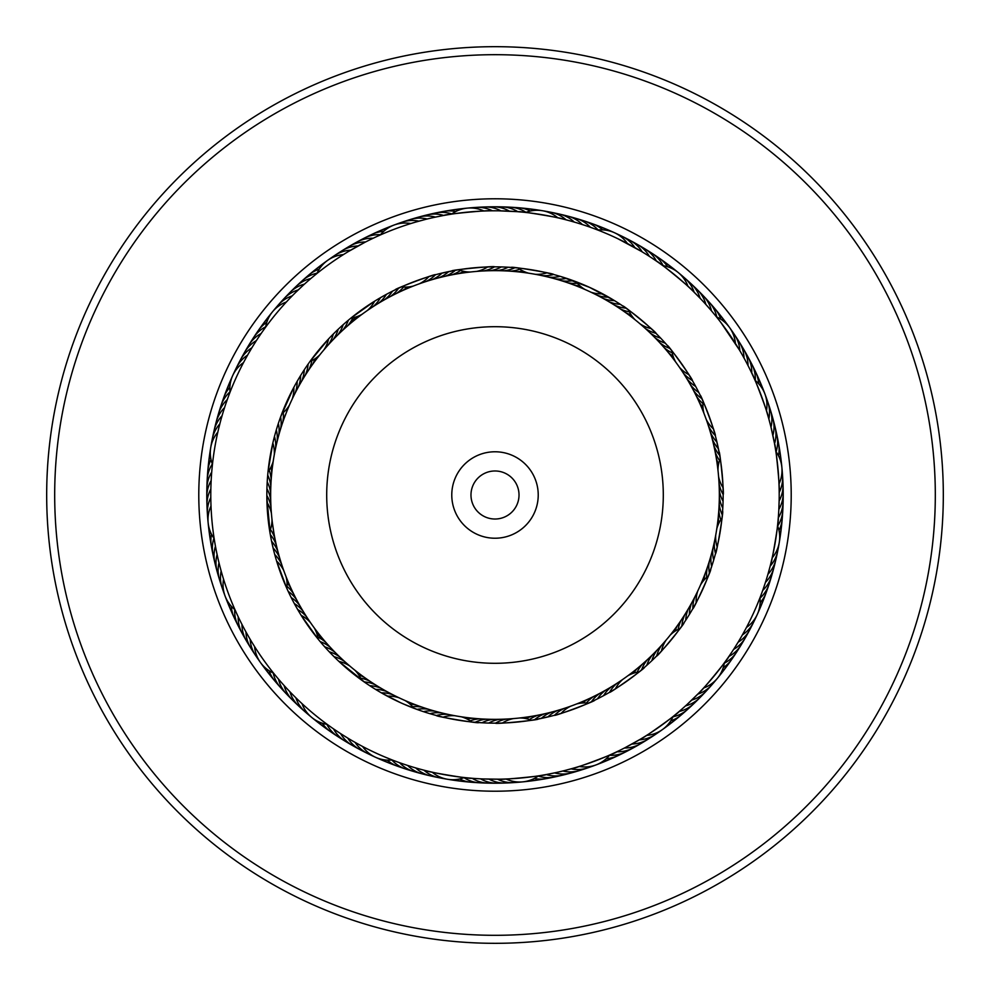 <?xml version="1.0" encoding="UTF-8"?>
<svg xmlns="http://www.w3.org/2000/svg" width="990" height="990" viewBox="0 0 990 990"><rect width="100%" height="100%" fill="white"/><g stroke="black" fill="none" stroke-linecap="round" stroke-linejoin="round"><path stroke-width="1.49" d="M270.654 495A224.346 224.346 0 0 1 495 270.654A224.346 224.346 0 0 1 719.346 495A224.346 224.346 0 0 1 495 719.346A224.346 224.346 0 0 1 270.654 495A224.346 224.346 0 0 1 495 270.654A224.346 224.346 0 0 1 719.346 495M451.774 495A43.226 43.226 0 0 0 495 538.226A43.226 43.226 0 0 0 538.226 495A43.226 43.226 0 0 0 495 451.774A43.226 43.226 0 0 0 451.774 495M470.98 495A24.02 24.02 0 0 0 495 519.02A24.02 24.02 0 0 0 519.02 495A24.02 24.02 0 0 0 495 470.98A24.02 24.02 0 0 0 470.98 495M781.395 527.262A288.201 288.201 0 0 1 462.738 781.395A288.201 288.201 0 0 1 208.605 462.738A288.201 288.201 0 0 1 527.262 208.605A288.201 288.201 0 0 1 781.395 527.262A288.201 288.201 0 0 0 527.262 208.605A288.201 288.201 0 0 0 208.605 462.738M940.5 545.193A448.321 448.321 0 0 1 444.807 940.5A448.321 448.321 0 0 1 49.5 444.807A448.321 448.321 0 0 1 545.193 49.5A448.321 448.321 0 0 1 940.5 545.193M932.543 544.29A440.315 440.315 0 0 1 445.71 932.543A440.315 440.315 0 0 1 57.457 445.71A440.315 440.315 0 0 1 544.29 57.457A440.315 440.315 0 0 1 932.543 544.29M284.749 686.218L286.036 687.629L284.749 686.218M331.514 654.143L329.286 651.828A32.026 32.026 -120.9 0 1 339.941 657.125M330.4 652.992L334.038 656.704A32.026 32.026 57.4 0 1 344.842 661.679M297.891 699.744L296.876 698.767M330.598 726.833L331.749 727.638M365.756 683.026L338.939 661.431A32.026 32.026 0 0 1 349.891 666.097M354.841 670.168A32.026 32.026 0 0 1 361.511 680.031L369.765 685.724A32.026 32.026 -150 0 1 381.36 688.434M266.842 497.141L270.307 534.625A32.026 32.026 -87.5 0 1 276.284 544.921M273.834 551.083L271.582 541.307A32.026 32.026 -89.2 0 1 277.868 551.418M217.305 555.477L217.713 557.333L217.305 555.477M219.706 565.575L219.533 564.931M275.616 557.655L274.75 554.561A32.026 32.026 87.4 0 1 281.618 564.275M221.933 573.767L221.537 572.406M236.709 613.577L237.303 614.84M286.036 576.625A32.026 32.026 0 0 1 286.877 588.493L276.618 561.107A32.026 32.026 0 0 1 283.784 570.611M226.376 402.212L227.663 398.537M292.186 399.118A32.026 32.026 0 0 0 293.844 387.325L280.603 416.963A32.026 32.026 -57.5 0 1 280.628 428.868M223.728 410.268L224.903 406.568M276.532 429.19L278.363 423.398A32.026 32.026 -59.2 0 1 278.747 435.291M221.315 418.399L222.391 414.661M274.663 435.736L276.321 429.895A32.026 32.026 -60.9 0 1 277.064 441.775M219.137 426.678L220.114 422.841M272.993 442.344L274.478 436.454A32.026 32.026 117.4 0 1 275.567 448.309M212.033 468.542L211.91 469.941M273.215 461.204A32.026 32.026 0 0 1 268.005 471.908L272.832 443.062A32.026 32.026 0 0 1 274.279 454.88M296.233 291.877L303.423 285.071M335.857 331.514L338.172 329.286A32.026 32.026 -30.9 0 1 332.875 339.941M297.594 290.553L296.703 291.406M337.008 330.4L333.296 334.038A32.026 32.026 147.4 0 1 328.321 344.842M290.256 297.891L291.233 296.876M263.167 330.598L262.362 331.749M319.832 354.841A32.026 32.026 0 0 1 309.969 361.511L328.569 338.939A32.026 32.026 0 0 1 323.903 349.891M438.917 273.834L455.375 270.307A32.026 32.026 2.5 0 1 445.079 276.284M476.636 271.409A32.026 32.026 0 0 0 487.662 266.954L494.406 266.842C496.312 265.58 449.769 270.072 451.91 270.938L448.693 271.582A32.026 32.026 0.8 0 1 438.582 277.868M432.667 217.713L433.323 217.577M416.233 221.933L425.069 219.533M432.345 275.616L435.439 274.75A32.026 32.026 177.4 0 1 425.725 281.618M376.423 236.709L373.428 238.107M413.375 286.036A32.026 32.026 0 0 1 401.507 286.877L395.394 289.724C393.079 289.451 436.85 273.067 435.377 274.762L428.893 276.618A32.026 32.026 0 0 1 419.389 283.784M579.732 223.728L583.432 224.903M585.041 289.526A32.026 32.026 0 0 1 576.056 281.717L566.602 278.363A32.026 32.026 30.8 0 1 554.709 278.747M571.601 221.315L575.339 222.391M554.264 274.663L560.105 276.321A32.026 32.026 29.1 0 1 548.225 277.064M521.458 212.033L518.154 211.749C517.56 210.524 566.193 218.654 565.166 219.594L567.159 220.114M547.656 272.993L553.546 274.478A32.026 32.026 -152.6 0 1 541.691 275.567M528.796 273.215A32.026 32.026 0 0 1 518.092 268.005L511.372 267.424C509.528 266.025 555.638 273.735 553.484 274.465L546.938 272.832A32.026 32.026 0 0 1 535.12 274.279M659.402 263.167L656.679 261.273C656.778 259.925 694.832 291.27 693.47 291.58L700.116 298.275A32.026 32.026 -120.9 0 0 687.852 281.185M658.486 335.857L655.962 333.296A32.026 32.026 -122.6 0 1 645.158 328.321M699.447 297.594L694.151 292.248A32.026 32.026 57.4 0 0 681.392 275.517M635.159 319.832A32.026 32.026 0 0 1 628.489 309.969L622.97 306.108C622.054 303.967 658.127 333.68 655.912 333.246L651.061 328.569A32.026 32.026 0 0 1 640.109 323.903M716.166 438.917L719.693 455.375A32.026 32.026 92.5 0 1 713.716 445.079M718.591 476.636A32.026 32.026 0 0 0 723.047 487.662L723.158 494.406C724.42 496.312 719.928 449.769 719.062 451.91L718.418 448.693A32.026 32.026 90.8 0 1 712.132 438.582M774.378 442.839L771 427.197A32.026 32.026 -90.9 0 0 768.933 406.259M770.765 426.257L768.846 418.98A32.026 32.026 87.4 0 0 766.161 398.116M714.384 432.345L715.25 435.439A32.026 32.026 -92.6 0 1 708.382 425.725M753.291 376.423L751.893 373.428C752.635 372.302 769.923 418.485 768.587 418.065L766.458 410.85A32.026 32.026 0 0 0 755.011 380.271M703.964 413.375A32.026 32.026 0 0 1 703.123 401.507L700.277 395.394C700.549 393.079 716.933 436.85 715.238 435.377L713.382 428.893A32.026 32.026 0 0 1 706.216 419.389M763.599 587.862L762.337 591.463M713.468 560.81L709.397 573.037A32.026 32.026 122.5 0 1 709.372 561.132M763.03 589.508L765.097 583.432M697.814 590.882A32.026 32.026 0 0 0 696.156 602.675L692.889 608.565C693.049 610.818 712.416 568.285 710.585 569.72L711.637 566.602A32.026 32.026 120.8 0 1 711.253 554.709M768.685 571.601L767.918 574.274A32.026 32.026 -60.9 0 0 776.606 555.105M715.337 554.264L713.679 560.105A32.026 32.026 119.1 0 1 712.936 548.225M768.191 573.359L770.171 566.094A32.026 32.026 117.4 0 0 778.276 546.678M717.008 547.656L715.523 553.546A32.026 32.026 -62.6 0 1 714.434 541.691M777.967 521.458L778.251 518.154C779.476 517.56 771.346 566.193 770.406 565.166L772.163 557.853A32.026 32.026 0 0 0 779.266 542.495M716.785 528.796A32.026 32.026 0 0 1 721.995 518.092L722.576 511.372C723.975 509.528 716.265 555.638 715.535 553.484L717.168 546.938A32.026 32.026 0 0 1 715.721 535.12M726.833 659.402L728.727 656.679C730.076 656.778 698.73 694.832 698.42 693.47L687.122 704.422M654.143 658.486L656.704 655.962A32.026 32.026 -32.6 0 1 661.679 645.158M692.406 699.447L693.297 698.593M670.168 635.159A32.026 32.026 0 0 1 680.031 628.489L683.892 622.97C686.033 622.054 656.321 658.127 656.754 655.912L661.431 651.061A32.026 32.026 0 0 1 666.097 640.109M551.083 716.166L534.625 719.693A32.026 32.026 -177.5 0 1 544.921 713.716M513.365 718.591A32.026 32.026 0 0 0 502.338 723.047L495.594 723.158C493.688 724.42 540.231 719.928 538.09 719.062L541.307 718.418A32.026 32.026 -179.2 0 1 551.418 712.132M613.577 753.291L616.572 751.893C617.698 752.635 571.515 769.923 571.935 768.587L564.931 770.468M557.655 714.384L554.561 715.25A32.026 32.026 -2.6 0 1 564.275 708.382M576.625 703.964A32.026 32.026 0 0 1 588.493 703.123L594.606 700.277C596.921 700.549 553.15 716.933 554.623 715.238L561.107 713.382A32.026 32.026 0 0 1 570.611 706.216M402.138 763.599L398.883 762.461M410.268 766.272L406.568 765.097M429.19 713.468L423.398 711.637A32.026 32.026 -149.2 0 1 435.291 711.253M418.399 768.685L414.661 767.609M435.736 715.337L429.895 713.679A32.026 32.026 -150.9 0 1 441.775 712.936M468.542 777.967L471.846 778.251C472.44 779.476 423.807 771.346 424.834 770.406L422.841 769.886M442.344 717.008L436.454 715.523A32.026 32.026 27.4 0 1 448.309 714.434M235.868 611.721L235.1 609.989L235.88 611.721M239.469 619.406L238.85 618.131M292.656 600.423L291.184 597.552A32.026 32.026 -120 0 1 299.871 605.694M295.886 606.412L294.339 603.591A32.026 32.026 58.2 0 1 303.262 611.474M299.302 612.303L295.119 605.014M276.21 676.38L277.101 677.457M251.621 641.755L250.891 640.542M314.276 627.932A32.026 32.026 0 0 1 318.161 639.181L301.17 615.372A32.026 32.026 0 0 1 310.551 622.698M212.231 466.513L212.38 465.114M267.263 481.165L267.844 473.641M211.501 474.965L211.551 474.297M266.941 487.971L267.213 481.907A32.026 32.026 -90 0 1 270.666 493.305M211.031 483.442L211.056 482.774M266.842 494.777L266.929 488.714A32.026 32.026 88.2 0 1 270.716 500M210.821 491.919L210.821 491.25M266.929 501.596L266.842 495.52A32.026 32.026 86.5 0 1 270.963 506.682M214.83 542.681L215.065 544.067M210.845 500.408L210.821 498.985M302.532 372.463L304.276 369.765A32.026 32.026 -60 0 1 301.566 381.36M298.968 378.267L300.626 375.519A32.026 32.026 118.2 0 1 298.262 387.189M295.565 384.17L297.149 381.373A32.026 32.026 116.5 0 1 295.131 393.104M243.54 362.563A32.026 32.026 0 0 0 230.014 392.263L229.618 393.302M378.279 235.868L379.566 235.298M370.594 239.469L371.869 238.85M389.577 292.656L392.448 291.184A32.026 32.026 -30 0 1 384.306 299.871M348.245 251.621L364.716 242.426M383.588 295.886L386.409 294.339A32.026 32.026 148.2 0 1 378.526 303.262M377.697 299.302L384.986 295.119M313.62 276.21L312.543 277.101M362.068 314.276A32.026 32.026 0 0 1 350.819 318.161L374.628 301.17A32.026 32.026 0 0 1 367.302 310.551M508.835 267.263L516.359 267.844M498.75 210.821L516.929 211.65M502.029 266.941L508.093 267.213A32.026 32.026 -0 0 1 496.695 270.666M495.223 266.842L501.286 266.929A32.026 32.026 178.2 0 1 490 270.716M488.404 266.929L494.48 266.842A32.026 32.026 176.5 0 1 483.318 270.963M447.319 214.83L444.052 215.399C443.161 214.385 492.24 209.645 491.498 210.821M617.154 302.297L620.235 304.276A32.026 32.026 30 0 1 608.64 301.566M624.492 307.147L625.42 307.779M560.81 276.532L589.557 287.36L614.481 300.626A32.026 32.026 -151.8 0 1 602.811 298.262M640.839 251.064L645.01 253.613M608.565 297.111L607.167 296.307M618.094 238.838L641.384 251.398M634.058 247.141L627.437 243.54A32.026 32.026 0 0 0 597.737 230.014L595.621 229.21M753.39 376.658L751.769 373.168A32.026 32.026 0 0 0 747.871 356.722A32.026 32.026 -118.3 0 1 751.769 373.168M697.344 389.577L698.816 392.448A32.026 32.026 60 0 1 690.129 384.306M694.114 383.588L695.661 386.409A32.026 32.026 -121.8 0 1 686.738 378.526M690.698 377.697L692.332 380.469A32.026 32.026 -123.5 0 1 683.174 372.859M721.029 322.728L739.357 349.878M663.164 340.808L667.495 345.659C667.173 343.357 694.324 381.397 692.295 380.407L688.83 374.628A32.026 32.026 0 0 1 679.449 367.302M722.737 508.835L722.155 516.359M779.155 499.975L778.833 509.417A32.026 32.026 0 0 0 783.201 493.082A32.026 32.026 -90 0 1 778.833 509.417M723.059 502.029L722.787 508.093A32.026 32.026 90 0 1 719.334 496.695M723.158 495.223L723.071 501.286A32.026 32.026 -91.8 0 1 719.285 490M723.071 488.404L723.158 494.48A32.026 32.026 -93.5 0 1 719.037 483.318M775.17 447.319L774.601 444.052C775.615 443.161 780.355 492.24 779.179 491.498M687.468 617.537L685.724 620.235A32.026 32.026 120 0 1 688.434 608.64M691.032 611.733L689.374 614.481A32.026 32.026 -61.8 0 1 691.738 602.811M694.435 605.831L692.851 608.627A32.026 32.026 -63.5 0 1 694.869 596.896M746.46 627.437A32.026 32.026 0 0 0 759.986 597.737L757.214 604.605M600.423 697.344L597.552 698.816A32.026 32.026 150 0 1 605.694 690.129M676.38 713.79L678.917 711.674C680.204 712.107 640.06 740.743 640.122 739.357L625.284 747.574M606.412 694.114L603.591 695.661A32.026 32.026 -31.8 0 1 611.474 686.738M612.303 690.698L609.531 692.332A32.026 32.026 -33.5 0 1 617.141 683.174M649.192 663.164L644.341 667.495C646.643 667.173 608.603 694.324 609.593 692.295L615.372 688.83A32.026 32.026 0 0 1 622.698 679.449M461.204 716.785A32.026 32.026 0 0 1 471.908 721.995L481.907 722.787A32.026 32.026 180 0 1 493.305 719.334M468.295 777.942L464.632 777.571M481.165 722.737L473.641 722.155M487.971 723.059L478.628 722.576C480.472 723.975 434.363 716.265 436.516 715.535L443.062 717.168A32.026 32.026 0 0 1 454.88 715.721M542.681 775.17L545.948 774.601C546.839 775.615 497.76 780.355 498.502 779.179L482.774 778.944M494.777 723.158L488.714 723.071A32.026 32.026 -1.8 0 1 500 719.285M501.596 723.071L495.52 723.158A32.026 32.026 -3.5 0 1 506.682 719.037M372.846 687.704L367.03 683.892M376.052 689.708L372.475 687.468M349.161 738.936L342.33 734.716M382.784 693.656L377.475 690.562M357.613 743.787L355.113 742.389A32.026 32.026 -153.5 0 0 371.77 755.246M400.443 702.64A228.158 228.158 0 0 0 702.64 589.557A228.158 228.158 0 0 0 589.557 287.36A228.158 228.158 0 0 0 287.36 400.443A228.158 228.158 0 0 0 400.443 702.64L381.435 692.889M362.563 746.46A32.026 32.026 0 0 0 392.263 759.986L385.407 757.214M418.82 710.065L403.4 703.964M653.672 331.044L660.677 338.122A32.026 32.026 59.1 0 1 650.059 332.875M658.956 653.672L651.878 660.677A32.026 32.026 149.1 0 1 657.125 650.059M628.167 309.734L625.866 308.1A32.026 32.026 31.7 0 1 614.357 305.044M588.864 702.962L591.426 701.786A32.026 32.026 151.7 0 1 599.829 693.346M627.932 675.725A32.026 32.026 0 0 1 639.181 671.839L644.341 667.495M680.266 628.167L681.9 625.866A32.026 32.026 121.7 0 1 684.956 614.357M675.725 362.068A32.026 32.026 0 0 1 671.839 350.819L667.495 345.659M702.962 401.136L701.786 398.574A32.026 32.026 61.7 0 1 693.346 390.171M422.693 711.402L415.454 708.852M540.59 718.567L533.164 719.953M711.402 567.307L708.84 574.547M718.567 449.411L719.953 456.836M404.96 700.475A32.026 32.026 0 0 1 413.944 708.283L420.28 710.585M274.911 674.809L273.71 673.336M280.38 681.293L279.131 679.858M214.496 540.676L214.199 538.795M215.981 549.029L215.622 547.161M315.191 274.911L316.664 273.71M308.707 280.38L310.142 279.131M447.567 214.781L451.205 214.199M434.523 217.305L442.839 215.622M265.469 327.405L262.622 331.378M260.568 334.335L257.647 338.691M255.878 341.401L253.081 345.844M251.398 348.616L248.738 353.133M247.141 355.942L244.617 360.546M508.452 211.118L507.226 211.056M327.405 724.532L331.378 727.378M334.335 729.432L338.691 732.352M612.785 236.35A284.204 284.204 0 0 0 236.35 377.215A284.204 284.204 0 0 0 377.215 753.65A284.204 284.204 0 0 0 753.65 612.785A284.204 284.204 0 0 0 612.785 236.35M355.942 742.859L360.558 745.396M490.025 779.155L491.25 779.179M742.859 634.058L745.383 629.454M738.602 641.384L741.263 636.867M734.122 648.599L737.946 642.473M729.432 655.665L732.352 651.309M724.532 662.595L727.378 658.622M778.883 508.452L779.142 500.94A32.026 32.026 88.2 0 0 782.57 480.175M713.79 313.62L711.674 311.083M743.577 357.229L742.983 356.165M747.574 364.716L747.017 363.627M751.348 372.314L750.816 371.2M655.665 260.568L651.309 257.647M662.595 265.469L658.622 262.622M555.477 772.695L547.161 774.378M775.22 447.567L775.801 451.205M705.251 303.781L710.87 310.142M713.951 313.805L716.29 316.664M370.495 686.194L375.519 689.374A32.026 32.026 28.2 0 1 387.189 691.738M271.433 540.59L270.047 533.164M278.598 422.693L281.16 415.454M449.411 271.433L456.836 270.047M567.307 278.598L574.423 281.111M287.038 588.864L288.214 591.426A32.026 32.026 -118.3 0 1 296.654 599.829M309.734 361.833L308.1 364.134A32.026 32.026 -58.3 0 1 305.044 375.643M386.348 294.364L380.469 297.668A32.026 32.026 146.5 0 1 372.859 306.826M361.833 680.266L364.134 681.9A32.026 32.026 -148.3 0 1 375.643 684.956M401.136 287.038L398.574 288.214A32.026 32.026 -28.3 0 1 390.171 296.654M266.842 497.129L266.954 502.338A32.026 32.026 0 0 1 271.409 513.365M295.107 605.014L297.668 609.531A32.026 32.026 56.5 0 1 306.826 617.141M331.044 336.328L336.996 330.4M340.808 326.836L345.659 322.505M336.328 658.956L330.4 653.004M326.836 649.192L322.505 644.341M399.118 697.814A32.026 32.026 0 0 0 387.325 696.156M464.347 777.546A32.026 32.026 0 0 1 432.147 772.163M393.104 694.869A32.026 32.026 26.5 0 0 381.373 692.851M364.06 751.447A32.026 32.026 -151.8 0 1 347.787 738.107M352.589 745.569A32.026 32.026 0 0 0 356.462 747.425A32.026 32.026 30 0 1 340.597 733.602A32.026 32.026 0 0 0 352.564 745.544M348.987 743.181A32.026 32.026 31.7 0 1 345.176 741.201A32.026 32.026 0 0 0 348.987 743.181M345.151 741.188A32.026 32.026 31.7 0 1 333.543 728.888A32.026 32.026 0 0 0 345.151 741.188M370.025 681.306A32.026 32.026 33.4 0 0 360.632 678.187M341.649 738.713A32.026 32.026 -146.6 0 1 326.811 724.309M364.518 677.494A32.026 32.026 35.1 0 0 358.788 675.019M334.434 734.023A32.026 32.026 -144.9 0 1 322.319 723.207M359.123 673.522A32.026 32.026 -143.2 0 0 356.697 672.21M327.381 729.123A32.026 32.026 36.8 0 1 318.186 721.562M320.463 724.024A32.026 32.026 38.5 0 1 314.412 719.408A32.026 32.026 0 0 0 320.463 724.024M310.996 716.797A32.026 32.026 -139.8 0 1 307.791 713.926M304.45 711.204A32.026 32.026 -138.1 0 1 301.344 708.234M443.322 778.276A32.026 32.026 -152.6 0 1 423.906 770.171M434.895 776.606A32.026 32.026 29.1 0 1 415.726 767.918M426.517 774.687A32.026 32.026 30.8 0 1 407.62 765.431A32.026 32.026 0 0 0 426.517 774.687M428.868 709.372A32.026 32.026 -147.5 0 0 416.963 709.397M418.201 772.509A32.026 32.026 32.5 0 1 399.589 762.708M422.495 707.305A32.026 32.026 34.2 0 0 412.632 706.724M409.947 770.096A32.026 32.026 -145.8 0 1 391.892 760.023M416.196 705.041A32.026 32.026 -144.1 0 0 410.021 704.138M401.779 767.436A32.026 32.026 35.9 0 1 387.263 760.134M409.959 702.603A32.026 32.026 -142.4 0 0 407.274 701.972M393.686 764.54A32.026 32.026 37.6 0 1 382.845 759.602A32.026 32.026 0 0 0 393.686 764.54M385.692 761.397A32.026 32.026 39.4 0 1 378.638 758.501M374.666 756.867A32.026 32.026 -138.9 0 1 370.829 754.912M531.444 720.237A32.026 32.026 0 0 0 519.762 717.973M538.523 775.851A32.026 32.026 0 0 1 506.026 778.982M673.113 716.463A32.026 32.026 0 0 1 646.544 735.422M708.283 576.056A32.026 32.026 0 0 0 700.475 585.041M720.237 458.556A32.026 32.026 0 0 0 717.973 470.238M775.851 451.477A32.026 32.026 0 0 1 778.982 483.974M716.463 316.887A32.026 32.026 0 0 1 735.422 343.456M590.882 292.186A32.026 32.026 0 0 0 602.675 293.844M458.556 269.763A32.026 32.026 0 0 0 470.238 272.027M451.477 214.149A32.026 32.026 0 0 1 483.974 211.019M316.887 273.537A32.026 32.026 0 0 1 343.456 254.579M281.717 413.944A32.026 32.026 0 0 0 289.526 404.96M269.763 531.444A32.026 32.026 0 0 0 272.027 519.762M214.149 538.523A32.026 32.026 0 0 1 211.019 506.026M273.537 673.113A32.026 32.026 0 0 1 254.579 646.544M518.401 781.989A32.026 32.026 176.5 0 1 497.549 779.192M658.758 731.845A32.026 32.026 146.5 0 1 639.305 739.839M755.246 618.23A32.026 32.026 116.5 0 1 742.389 634.887M781.989 471.599A32.026 32.026 86.5 0 1 779.192 492.451M731.845 331.242A32.026 32.026 56.5 0 1 739.839 350.695M596.896 295.131A32.026 32.026 -153.5 0 0 608.627 297.149M618.23 234.754A32.026 32.026 26.5 0 1 634.887 247.611M471.599 208.011A32.026 32.026 -3.5 0 1 492.451 210.808M331.242 258.155A32.026 32.026 -33.5 0 1 350.695 250.161M234.754 371.77A32.026 32.026 -63.5 0 1 247.611 355.113M208.011 518.401A32.026 32.026 -93.5 0 1 210.808 497.549M258.155 658.758A32.026 32.026 -123.5 0 1 250.161 639.305M509.825 782.57A32.026 32.026 178.2 0 1 489.06 779.142M651.618 736.622A32.026 32.026 148.2 0 1 631.929 744.035M751.447 625.94A32.026 32.026 118.2 0 1 738.107 642.213M736.622 338.382A32.026 32.026 58.2 0 1 744.035 358.071M625.94 238.553A32.026 32.026 28.2 0 1 642.213 251.893M480.175 207.43A32.026 32.026 -1.8 0 1 500.94 210.858M338.382 253.378A32.026 32.026 -31.8 0 1 358.071 245.965M238.553 364.06A32.026 32.026 -61.8 0 1 251.893 347.787M207.43 509.825A32.026 32.026 -91.8 0 1 210.858 489.06M253.378 651.618A32.026 32.026 -121.8 0 1 245.965 631.929M496.955 783.201A32.026 32.026 0 0 0 501.237 782.88A32.026 32.026 -0 0 1 480.583 778.833A32.026 32.026 0 0 0 496.918 783.201M644.341 741.188A32.026 32.026 -30 0 1 624.43 748.019A32.026 32.026 0 0 0 644.341 741.188M745.569 637.412A32.026 32.026 0 0 0 747.425 633.538A32.026 32.026 -60 0 1 733.602 649.403A32.026 32.026 0 0 0 745.544 637.436M783.201 493.045A32.026 32.026 0 0 0 782.88 488.763A32.026 32.026 -90 0 1 783.201 493.057M741.188 345.659A32.026 32.026 -120 0 1 748.019 365.57A32.026 32.026 0 0 0 741.188 345.659M637.412 244.431A32.026 32.026 0 0 0 633.538 242.575A32.026 32.026 -150 0 1 649.403 256.398A32.026 32.026 0 0 0 637.436 244.456M493.045 206.799A32.026 32.026 0 0 0 488.763 207.12A32.026 32.026 180 0 1 509.417 211.167A32.026 32.026 0 0 0 493.082 206.799M345.659 248.812A32.026 32.026 150 0 1 365.57 241.981A32.026 32.026 0 0 0 345.659 248.812M244.431 352.589A32.026 32.026 0 0 0 242.575 356.462A32.026 32.026 120 0 1 256.398 340.597A32.026 32.026 0 0 0 244.456 352.564M206.799 496.955A32.026 32.026 0 0 0 207.12 501.237A32.026 32.026 90 0 1 211.167 480.583A32.026 32.026 0 0 0 206.799 496.918M248.812 644.341A32.026 32.026 60 0 1 241.981 624.43A32.026 32.026 0 0 0 248.812 644.341M486.61 719.185A32.026 32.026 -178.3 0 0 475.113 722.292M488.355 783.127A32.026 32.026 0 0 0 492.636 782.942A32.026 32.026 1.7 0 1 472.119 778.276A32.026 32.026 0 0 0 488.318 783.127M633.303 747.846A32.026 32.026 0 0 0 636.929 745.544A32.026 32.026 -28.3 0 1 616.832 751.769A32.026 32.026 0 0 0 633.278 747.871M743.181 641.013A32.026 32.026 -58.3 0 1 741.201 644.824A32.026 32.026 0 0 0 743.181 641.013M741.188 644.849A32.026 32.026 -58.3 0 1 728.888 656.457A32.026 32.026 0 0 0 741.188 644.849M719.185 503.39A32.026 32.026 91.7 0 0 722.292 514.887M783.127 501.645A32.026 32.026 0 0 0 782.942 497.364A32.026 32.026 -88.3 0 1 778.276 517.881A32.026 32.026 0 0 0 783.127 501.683M747.846 356.697A32.026 32.026 0 0 0 745.544 353.071A32.026 32.026 -118.3 0 1 747.858 356.697M641.013 246.819A32.026 32.026 -148.3 0 1 644.824 248.799A32.026 32.026 0 0 0 641.013 246.819M644.849 248.812A32.026 32.026 -148.3 0 1 656.457 261.113A32.026 32.026 0 0 0 644.849 248.812M503.39 270.815A32.026 32.026 1.7 0 0 514.887 267.708M501.645 206.873A32.026 32.026 0 0 0 497.364 207.059A32.026 32.026 -178.3 0 1 517.881 211.724A32.026 32.026 0 0 0 501.683 206.873M356.697 242.154A32.026 32.026 0 0 0 353.071 244.456A32.026 32.026 151.7 0 1 373.168 238.231A32.026 32.026 0 0 0 356.722 242.129M246.819 348.987A32.026 32.026 121.7 0 1 248.799 345.176A32.026 32.026 0 0 0 246.819 348.987M248.812 345.151A32.026 32.026 121.7 0 1 261.113 333.543A32.026 32.026 0 0 0 248.812 345.151M270.802 486.461A32.026 32.026 93.4 0 0 270.827 486.325L270.815 486.585A32.026 32.026 -88.3 0 0 267.708 475.113M206.873 488.355A32.026 32.026 0 0 0 207.059 492.636A32.026 32.026 91.7 0 1 211.724 472.119A32.026 32.026 0 0 0 206.873 488.318M242.154 633.303A32.026 32.026 0 0 0 244.456 636.929A32.026 32.026 61.7 0 1 238.231 616.832A32.026 32.026 0 0 0 242.129 633.278M479.915 718.839A32.026 32.026 3.4 0 0 470.225 720.819M484.048 782.744A32.026 32.026 -176.6 0 1 464.001 777.682M593.851 696.391A32.026 32.026 -26.6 0 0 586.464 702.949M629.38 749.665A32.026 32.026 153.4 0 1 609.494 755.308M681.306 619.975A32.026 32.026 -56.6 0 0 678.187 629.368M738.713 648.351A32.026 32.026 123.4 0 1 724.309 663.189M718.839 510.085A32.026 32.026 -86.6 0 0 720.819 519.775M782.744 505.952A32.026 32.026 93.4 0 1 777.682 525.999M696.391 396.149A32.026 32.026 -116.6 0 0 702.949 403.536M749.665 360.62A32.026 32.026 63.4 0 1 755.308 380.507M619.975 308.694A32.026 32.026 -146.6 0 0 629.368 311.813M648.351 251.287A32.026 32.026 33.4 0 1 663.189 265.691M510.085 271.161A32.026 32.026 -176.6 0 0 519.775 269.181M505.952 207.256A32.026 32.026 3.4 0 1 525.999 212.318M396.149 293.609A32.026 32.026 153.4 0 0 403.536 287.05M360.62 240.335A32.026 32.026 -26.6 0 1 380.507 234.692M308.694 370.025A32.026 32.026 123.4 0 0 311.813 360.632M251.287 341.649A32.026 32.026 -56.6 0 1 265.691 326.811M271.161 479.915A32.026 32.026 93.4 0 0 269.181 470.225M207.256 484.048A32.026 32.026 -86.6 0 1 212.318 464.001M293.609 593.851A32.026 32.026 63.4 0 0 287.05 586.464M240.335 629.38A32.026 32.026 -116.6 0 1 234.692 609.494M473.245 718.282A32.026 32.026 5.1 0 0 467.045 719M475.46 782.286A32.026 32.026 -174.9 0 1 459.558 778.982M587.8 699.249A32.026 32.026 -24.9 0 0 582.788 702.974M621.72 753.563A32.026 32.026 155.1 0 1 606.288 758.662M677.494 625.482A32.026 32.026 -54.9 0 0 675.019 631.212M734.023 655.566A32.026 32.026 125.1 0 1 723.207 667.681M718.282 516.755A32.026 32.026 -84.9 0 0 719 522.955M782.286 514.54A32.026 32.026 95.1 0 1 778.982 530.442M699.249 402.2A32.026 32.026 -114.9 0 0 702.974 407.212M753.563 368.28A32.026 32.026 65.1 0 1 758.662 383.712M625.482 312.506A32.026 32.026 -144.9 0 0 631.212 314.981M655.566 255.977A32.026 32.026 35.1 0 1 667.681 266.793M516.755 271.718A32.026 32.026 -174.9 0 0 522.955 271M514.54 207.714A32.026 32.026 5.1 0 1 530.442 211.019M402.2 290.751A32.026 32.026 155.1 0 0 407.212 287.026M368.28 236.437A32.026 32.026 -24.9 0 1 383.712 231.338M312.506 364.518A32.026 32.026 125.1 0 0 314.981 358.788M255.977 334.434A32.026 32.026 -54.9 0 1 266.793 322.319M271.718 473.245A32.026 32.026 95.1 0 0 271 467.045M207.714 475.46A32.026 32.026 -84.9 0 1 211.019 459.558M290.751 587.8A32.026 32.026 65.1 0 0 287.026 582.788M236.437 621.72A32.026 32.026 -114.9 0 1 231.338 606.288M466.587 717.54A32.026 32.026 -173.2 0 0 463.827 717.626M466.896 781.568A32.026 32.026 6.8 0 1 455.153 779.613M581.662 701.922A32.026 32.026 156.8 0 0 579.323 703.383M613.949 757.226A32.026 32.026 -23.2 0 1 610.137 759.206M610.112 759.219A32.026 32.026 -23.2 0 1 602.799 761.409M673.522 630.878A32.026 32.026 126.8 0 0 672.21 633.303M729.123 662.619A32.026 32.026 -53.2 0 1 721.562 671.814M717.54 523.413A32.026 32.026 96.8 0 0 717.626 526.173M781.568 523.104A32.026 32.026 -83.2 0 1 779.613 534.847M701.922 408.338A32.026 32.026 66.8 0 0 703.383 410.677M757.226 376.052A32.026 32.026 -113.2 0 1 759.206 379.863M759.219 379.888A32.026 32.026 -113.2 0 1 761.409 387.201M630.878 316.478A32.026 32.026 36.8 0 0 633.303 317.79M662.619 260.877A32.026 32.026 -143.2 0 1 671.814 268.438M523.413 272.46A32.026 32.026 6.8 0 0 526.173 272.374M523.104 208.432A32.026 32.026 -173.2 0 1 534.847 210.387M408.338 288.078A32.026 32.026 -23.2 0 0 410.677 286.617M376.052 232.774A32.026 32.026 156.8 0 1 379.863 230.794M379.888 230.781A32.026 32.026 156.8 0 1 387.201 228.591M316.478 359.123A32.026 32.026 -53.2 0 0 317.79 356.697M260.877 327.381A32.026 32.026 126.8 0 1 268.438 318.186M208.432 466.896A32.026 32.026 96.8 0 1 210.387 455.153M288.078 581.662A32.026 32.026 -113.2 0 0 286.716 579.459M232.774 613.949A32.026 32.026 66.8 0 1 230.794 610.137M230.781 610.112A32.026 32.026 66.8 0 1 228.591 602.799M458.358 780.603A32.026 32.026 8.5 0 1 454.076 780.281A32.026 32.026 0 0 0 458.358 780.603M454.051 780.281A32.026 32.026 8.5 0 1 450.809 779.637A32.026 32.026 0 0 0 454.051 780.281M602.205 762.523A32.026 32.026 0 0 0 606.066 760.666A32.026 32.026 -21.5 0 1 599.049 763.599A32.026 32.026 0 0 0 602.18 762.535M724.024 669.537A32.026 32.026 -51.5 0 1 719.408 675.588A32.026 32.026 0 0 0 724.024 669.537M780.603 531.642A32.026 32.026 -81.5 0 1 780.281 535.924A32.026 32.026 0 0 0 780.603 531.642M780.281 535.949A32.026 32.026 -81.5 0 1 779.637 539.191A32.026 32.026 0 0 0 780.281 535.949M762.523 387.795A32.026 32.026 0 0 0 760.666 383.934A32.026 32.026 -111.5 0 1 763.599 390.951A32.026 32.026 0 0 0 762.535 387.82M669.537 265.976A32.026 32.026 -141.5 0 1 675.588 270.592A32.026 32.026 0 0 0 669.537 265.976M531.642 209.397A32.026 32.026 -171.5 0 1 535.924 209.719A32.026 32.026 0 0 0 531.642 209.397M535.949 209.719A32.026 32.026 -171.5 0 1 539.191 210.363A32.026 32.026 0 0 0 535.949 209.719M387.795 227.477A32.026 32.026 0 0 0 383.934 229.333A32.026 32.026 158.5 0 1 390.951 226.401A32.026 32.026 0 0 0 387.82 227.465M265.976 320.463A32.026 32.026 128.5 0 1 270.592 314.412A32.026 32.026 0 0 0 265.976 320.463M209.397 458.358A32.026 32.026 98.5 0 1 209.719 454.076A32.026 32.026 0 0 0 209.397 458.358M209.719 454.051A32.026 32.026 98.5 0 1 210.363 450.809A32.026 32.026 0 0 0 209.719 454.051M227.477 602.205A32.026 32.026 0 0 0 229.333 606.066A32.026 32.026 68.5 0 1 226.401 599.049A32.026 32.026 0 0 0 227.465 602.18M446.539 779.093A32.026 32.026 -169.8 0 1 442.332 778.202M595.077 765.258A32.026 32.026 160.2 0 1 590.993 766.594M716.797 679.004A32.026 32.026 130.2 0 1 713.926 682.209M779.093 543.461A32.026 32.026 100.2 0 1 778.202 547.668M765.258 394.923A32.026 32.026 70.2 0 1 766.594 399.007M679.004 273.203A32.026 32.026 40.2 0 1 682.209 276.074M543.461 210.907A32.026 32.026 10.2 0 1 547.668 211.798M394.923 224.742A32.026 32.026 -19.8 0 1 399.007 223.406M273.203 310.996A32.026 32.026 -49.8 0 1 276.074 307.791M210.907 446.539A32.026 32.026 -79.8 0 1 211.798 442.332M224.742 595.077A32.026 32.026 -109.8 0 1 223.406 590.993M438.087 777.509A32.026 32.026 -168.1 0 1 433.905 776.494M586.971 768.129A32.026 32.026 161.9 0 1 582.838 769.329M711.204 685.55A32.026 32.026 131.9 0 1 708.234 688.656M777.509 551.913A32.026 32.026 101.9 0 1 776.494 556.095M768.129 403.029A32.026 32.026 71.9 0 1 769.329 407.162M685.55 278.796A32.026 32.026 41.9 0 1 688.656 281.766M551.913 212.491A32.026 32.026 11.9 0 1 556.095 213.506M403.029 221.871A32.026 32.026 -18.1 0 1 407.162 220.671M278.796 304.45A32.026 32.026 -48.1 0 1 281.766 301.344M212.491 438.087A32.026 32.026 -78.1 0 1 213.506 433.905M221.871 586.971A32.026 32.026 -108.1 0 1 220.671 582.838M609.729 755.011A32.026 32.026 0 0 1 579.15 766.458M724.371 662.817A32.026 32.026 0 0 1 703.605 688.013M777.546 525.653A32.026 32.026 0 0 1 779.266 542.471M662.817 265.629A32.026 32.026 0 0 1 688.013 286.395M525.653 212.454A32.026 32.026 0 0 1 557.853 217.837M380.271 234.989A32.026 32.026 0 0 1 410.85 223.542M265.629 327.183A32.026 32.026 0 0 1 286.395 301.987M212.454 464.347A32.026 32.026 0 0 1 217.837 432.147M234.989 609.729A32.026 32.026 0 0 1 225.077 596.017M225.077 595.992A32.026 32.026 0 0 1 223.542 579.15M327.183 724.371A32.026 32.026 0 0 1 301.987 703.605M591.884 766.161A32.026 32.026 177.4 0 1 571.02 768.846M714.483 681.392A32.026 32.026 147.4 0 1 697.752 694.151M546.678 211.724A32.026 32.026 27.4 0 1 566.094 219.829M398.116 223.839A32.026 32.026 -2.6 0 1 418.98 221.154M275.517 308.608A32.026 32.026 -32.6 0 1 292.248 295.849M211.724 443.322A32.026 32.026 -62.6 0 1 219.829 423.906M223.839 591.884A32.026 32.026 -92.6 0 1 221.154 571.02M308.608 714.483A32.026 32.026 -122.6 0 1 295.849 697.752M557.877 710.35A32.026 32.026 179.1 0 0 547.953 716.933M583.741 768.933A32.026 32.026 -0.9 0 1 562.803 771M708.815 687.852A32.026 32.026 -30.9 0 1 691.725 700.116M710.35 432.123A32.026 32.026 89.1 0 0 716.933 442.047M555.105 213.394A32.026 32.026 -150.9 0 1 574.274 222.082M432.123 279.65A32.026 32.026 -0.9 0 0 442.047 273.067M406.259 221.067A32.026 32.026 179.1 0 1 427.197 219M281.185 302.148A32.026 32.026 149.1 0 1 298.275 289.884M213.394 434.895A32.026 32.026 119.1 0 1 222.082 415.726M279.65 557.877A32.026 32.026 -90.9 0 0 273.067 547.953M221.067 583.741A32.026 32.026 89.1 0 1 219 562.803M302.148 708.815A32.026 32.026 59.1 0 1 289.884 691.725M575.537 771.457A32.026 32.026 0.8 0 1 554.536 772.893A32.026 32.026 0 0 0 575.537 771.457M652.422 654.836A32.026 32.026 150.8 0 0 646.816 665.33M702.974 694.151A32.026 32.026 -29.2 0 1 685.513 705.895A32.026 32.026 0 0 0 702.974 694.151M774.687 563.483A32.026 32.026 -59.2 0 1 765.431 582.38A32.026 32.026 0 0 0 774.687 563.483M771.457 414.464A32.026 32.026 -89.2 0 1 772.893 435.464A32.026 32.026 0 0 0 771.457 414.464M654.836 337.578A32.026 32.026 60.8 0 0 665.33 343.183M694.151 287.026A32.026 32.026 -119.2 0 1 705.895 304.487A32.026 32.026 0 0 0 694.151 287.026M563.483 215.313A32.026 32.026 -149.2 0 1 582.38 224.569A32.026 32.026 0 0 0 563.483 215.313M414.464 218.542A32.026 32.026 -179.2 0 1 435.464 217.107A32.026 32.026 0 0 0 414.464 218.542M337.578 335.164A32.026 32.026 -29.2 0 0 343.183 324.671M287.026 295.849A32.026 32.026 150.8 0 1 304.487 284.105A32.026 32.026 0 0 0 287.026 295.849M215.313 426.517A32.026 32.026 120.8 0 1 224.569 407.62A32.026 32.026 0 0 0 215.313 426.517M218.542 575.537A32.026 32.026 90.8 0 1 217.107 554.536A32.026 32.026 0 0 0 218.542 575.537M335.164 652.422A32.026 32.026 -119.2 0 0 324.671 646.816M295.849 702.974A32.026 32.026 60.8 0 1 284.105 685.513A32.026 32.026 0 0 0 295.849 702.974M567.245 773.735A32.026 32.026 2.5 0 1 546.22 774.551M647.584 659.464A32.026 32.026 152.5 0 0 641.656 669.784M696.935 700.277A32.026 32.026 -27.5 0 1 679.128 711.488M772.509 571.799A32.026 32.026 -57.5 0 1 762.708 590.411M773.735 422.755A32.026 32.026 -87.5 0 1 774.551 443.78M659.464 342.416A32.026 32.026 62.5 0 0 669.784 348.344M700.277 293.065A32.026 32.026 -117.5 0 1 711.488 310.872M561.132 280.628A32.026 32.026 32.5 0 0 573.037 280.603M571.799 217.491A32.026 32.026 -147.5 0 1 590.411 227.292M422.755 216.266A32.026 32.026 -177.5 0 1 443.78 215.449M342.416 330.536A32.026 32.026 -27.5 0 0 348.344 320.216M293.065 289.724A32.026 32.026 152.5 0 1 310.872 278.512M217.491 418.201A32.026 32.026 122.5 0 1 227.292 399.589M216.266 567.245A32.026 32.026 92.5 0 1 215.449 546.22M330.536 647.584A32.026 32.026 -117.5 0 0 320.216 641.656M289.724 696.935A32.026 32.026 62.5 0 1 278.512 679.128M538.362 715.114A32.026 32.026 4.2 0 0 529.526 719.544M558.892 775.764A32.026 32.026 -175.8 0 1 538.214 776.073M642.609 663.943A32.026 32.026 -25.8 0 0 637.164 672.198M690.711 706.204A32.026 32.026 154.2 0 1 672.965 716.81M707.305 567.505A32.026 32.026 -55.8 0 0 706.724 577.368M770.096 580.053A32.026 32.026 124.2 0 1 760.023 598.109M715.114 451.638A32.026 32.026 -85.8 0 0 719.544 460.474M775.764 431.108A32.026 32.026 94.2 0 1 776.073 451.786M663.943 347.391A32.026 32.026 -115.8 0 0 672.198 352.836M706.204 299.289A32.026 32.026 64.2 0 1 716.81 317.035M567.505 282.695A32.026 32.026 -145.8 0 0 577.368 283.276M580.053 219.904A32.026 32.026 34.2 0 1 598.109 229.977M451.638 274.886A32.026 32.026 -175.8 0 0 460.474 270.456M431.108 214.236A32.026 32.026 4.2 0 1 451.786 213.927M347.391 326.057A32.026 32.026 154.2 0 0 352.836 317.802M299.289 283.796A32.026 32.026 -25.8 0 1 317.035 273.19M282.695 422.495A32.026 32.026 124.2 0 0 283.276 412.632M219.904 409.947A32.026 32.026 -55.8 0 1 229.977 391.892M274.886 538.362A32.026 32.026 94.2 0 0 270.456 529.526M214.236 558.892A32.026 32.026 -85.8 0 1 213.927 538.214M326.057 642.609A32.026 32.026 64.2 0 0 317.802 637.164M283.796 690.711A32.026 32.026 -115.8 0 1 273.19 672.965M531.779 716.315A32.026 32.026 -174.1 0 0 525.975 718.604M550.49 777.546A32.026 32.026 5.9 0 1 534.266 778.474M637.498 668.275A32.026 32.026 155.9 0 0 633.625 673.163M684.325 711.959A32.026 32.026 -24.1 0 1 670.737 720.869M705.041 573.804A32.026 32.026 125.9 0 0 704.138 579.979M767.436 588.221A32.026 32.026 -54.1 0 1 760.134 602.737M716.315 458.221A32.026 32.026 95.9 0 0 718.604 464.025M777.546 439.511A32.026 32.026 -84.1 0 1 778.474 455.734M668.275 352.502A32.026 32.026 65.9 0 0 673.163 356.375M711.959 305.675A32.026 32.026 -114.1 0 1 720.869 319.263M573.804 284.959A32.026 32.026 35.9 0 0 579.979 285.863M588.221 222.564A32.026 32.026 -144.1 0 1 602.737 229.866M458.221 273.685A32.026 32.026 5.9 0 0 464.025 271.396M439.511 212.454A32.026 32.026 -174.1 0 1 455.734 211.526M352.502 321.725A32.026 32.026 -24.1 0 0 355.967 317.443M305.675 278.042A32.026 32.026 155.9 0 1 319.263 269.132M284.959 416.196A32.026 32.026 -54.1 0 0 285.182 415.231M222.564 401.779A32.026 32.026 125.9 0 1 229.866 387.263M273.685 531.779A32.026 32.026 -84.1 0 0 273.438 530.949M212.454 550.49A32.026 32.026 95.9 0 1 211.526 534.266M321.725 637.498A32.026 32.026 -114.1 0 0 317.802 634.268M278.042 684.325A32.026 32.026 65.9 0 1 269.132 670.737M525.158 717.304A32.026 32.026 -172.4 0 0 522.51 718.109M542.025 779.08A32.026 32.026 7.6 0 1 530.17 780.231A32.026 32.026 0 0 0 542.025 779.08M632.264 672.445A32.026 32.026 157.6 0 0 630.383 674.462M677.766 717.502A32.026 32.026 -22.4 0 1 674.598 720.411A32.026 32.026 0 0 0 677.766 717.502M674.574 720.423A32.026 32.026 -22.4 0 1 668.077 724.433A32.026 32.026 0 0 0 674.574 720.423M702.603 580.041A32.026 32.026 127.6 0 0 701.972 582.726M764.54 596.314A32.026 32.026 -52.4 0 1 759.602 607.155A32.026 32.026 0 0 0 764.54 596.314M717.304 464.842A32.026 32.026 97.6 0 0 718.109 467.49M779.08 447.975A32.026 32.026 -82.4 0 1 780.231 459.83A32.026 32.026 0 0 0 779.08 447.975M672.445 357.736A32.026 32.026 67.6 0 0 674.462 359.618M717.502 312.234A32.026 32.026 -112.4 0 1 720.411 315.402A32.026 32.026 0 0 0 717.502 312.234M720.423 315.426A32.026 32.026 -112.4 0 1 724.433 321.923A32.026 32.026 0 0 0 720.423 315.426M580.041 287.397A32.026 32.026 37.6 0 0 582.726 288.028M596.314 225.46A32.026 32.026 -142.4 0 1 607.155 230.398A32.026 32.026 0 0 0 596.314 225.46M464.842 272.696A32.026 32.026 7.6 0 0 467.49 271.891M447.975 210.919A32.026 32.026 -172.4 0 1 459.83 209.769A32.026 32.026 0 0 0 447.975 210.919M357.736 317.555A32.026 32.026 -22.4 0 0 359.618 315.538M312.234 272.498A32.026 32.026 157.6 0 1 315.402 269.589A32.026 32.026 0 0 0 312.234 272.498M315.426 269.577A32.026 32.026 157.6 0 1 321.923 265.567A32.026 32.026 0 0 0 315.426 269.577M287.397 409.959A32.026 32.026 -52.4 0 0 287.694 408.833M225.46 393.686A32.026 32.026 127.6 0 1 230.398 382.845A32.026 32.026 0 0 0 225.46 393.686M272.696 525.158A32.026 32.026 -82.4 0 0 272.522 524.49M210.919 542.025A32.026 32.026 97.6 0 1 209.769 530.17A32.026 32.026 0 0 0 210.919 542.025M317.555 632.264A32.026 32.026 -112.4 0 0 315.538 630.383M272.498 677.766A32.026 32.026 67.6 0 1 269.589 674.598A32.026 32.026 0 0 0 272.498 677.766M269.577 674.574A32.026 32.026 67.6 0 1 265.567 668.077A32.026 32.026 0 0 0 269.577 674.574M533.523 780.355A32.026 32.026 9.4 0 1 525.987 781.382M671.047 722.861A32.026 32.026 -20.6 0 1 665.02 727.526M761.397 604.308A32.026 32.026 -50.6 0 1 758.501 611.362M780.355 456.477A32.026 32.026 -80.6 0 1 781.382 464.013M722.861 318.953A32.026 32.026 -110.6 0 1 727.526 324.98M604.308 228.603A32.026 32.026 -140.6 0 1 611.362 231.499M456.477 209.645A32.026 32.026 -170.6 0 1 464.013 208.618M318.953 267.139A32.026 32.026 159.4 0 1 324.98 262.474M228.603 385.692A32.026 32.026 129.4 0 1 231.499 378.638M209.645 533.523A32.026 32.026 99.4 0 1 208.618 525.987M267.139 671.047A32.026 32.026 69.4 0 1 262.474 665.02M521.718 781.952A32.026 32.026 -168.9 0 1 517.423 782.174M661.617 730.15A32.026 32.026 161.1 0 1 658.004 732.489M756.867 615.335A32.026 32.026 131.1 0 1 754.912 619.171M781.952 468.282A32.026 32.026 101.1 0 1 782.174 472.577M730.15 328.383A32.026 32.026 71.1 0 1 732.489 331.996M615.335 233.133A32.026 32.026 41.1 0 1 619.171 235.088M468.282 208.049A32.026 32.026 11.1 0 1 472.577 207.826M328.383 259.85A32.026 32.026 -18.9 0 1 331.996 257.511M233.133 374.666A32.026 32.026 -48.9 0 1 235.088 370.829M208.049 521.718A32.026 32.026 -78.9 0 1 207.826 517.423M259.85 661.617A32.026 32.026 -108.9 0 1 257.511 658.004M663.3 495A168.3 168.3 0 0 0 495 326.7A168.3 168.3 0 0 0 326.7 495A168.3 168.3 0 0 0 495 663.3A168.3 168.3 0 0 0 663.3 495M789.352 528.165A296.208 296.208 0 0 1 461.835 789.352A296.208 296.208 0 0 1 200.648 461.835A296.208 296.208 0 0 1 528.165 200.648A296.208 296.208 0 0 1 789.352 528.165M357.019 316.614L350.584 321.911M317.357 357.056L313.867 361.746M288.857 406.049L282.855 421.715M273.203 461.241L272.399 467.082M272.015 520.344L274.552 537.372M286.593 579.138L289.179 585.437M316.416 632.449L321.812 639.354"/></g></svg>
